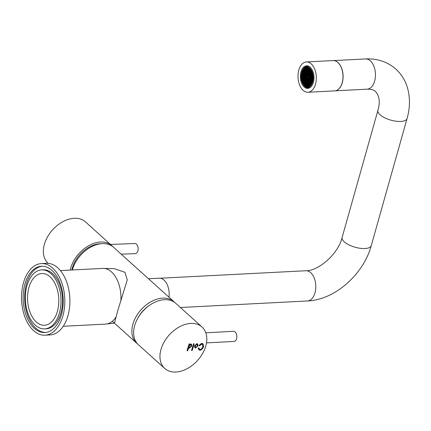 <?xml version="1.0" encoding="UTF-8"?>
<svg xmlns="http://www.w3.org/2000/svg" width="431" height="431" viewBox="0 0 431 431"><rect width="100%" height="100%" fill="white"/><g stroke="black" fill="none" stroke-linecap="round" stroke-linejoin="round"><path stroke-width="0.65" d="M110.476 244.431L134.887 243.531A5.059 3.076 87.9 0 1 136.282 244.016A5.059 3.076 87.9 0 1 138.109 249.641A5.059 3.076 87.9 0 1 135.259 253.643L121.192 254.161M205.824 332.802L233.505 331.315A5.059 3.044 86.9 0 1 236.667 335.043A5.059 3.044 86.9 0 1 235.385 340.808A5.059 3.044 86.9 0 1 234.044 341.417L206.471 342.898M45.013 335.194L50.093 334.935A35.848 21.609 -92.9 0 0 69.876 299.103A35.848 21.609 -92.9 0 0 47.717 263.33A35.848 21.609 -92.9 0 0 46.413 263.33L41.333 263.594A35.848 21.609 -92.9 0 0 21.55 299.421A35.848 21.609 -92.9 0 0 43.709 335.199A35.848 21.609 -92.9 0 0 45.013 335.194A35.848 21.609 -92.9 0 0 64.801 299.367A35.848 21.609 -92.9 0 0 42.642 263.589A35.848 21.609 -92.9 0 0 41.333 263.594M42.68 266.245A33.187 20.004 -92.9 0 0 41.473 266.25A33.187 20.004 -92.9 0 0 23.155 299.421A33.187 20.004 -92.9 0 0 43.671 332.538A33.187 20.004 -92.9 0 0 44.878 332.538A33.187 20.004 -92.9 0 0 63.195 299.367A33.187 20.004 -92.9 0 0 42.68 266.245M42.233 266.234A33.187 20.004 -92.9 0 0 24.702 299.976A33.187 20.004 -92.9 0 0 45.196 332.463A33.187 20.004 -92.9 0 0 45.638 332.473M44.689 328.88L46.214 328.799A29.523 17.795 -92.9 0 0 62.506 299.292A29.523 17.795 -92.9 0 0 44.258 269.828A29.523 17.795 -92.9 0 0 43.181 269.833L41.662 269.908A29.523 17.795 -92.9 0 0 25.364 299.416A29.523 17.795 -92.9 0 0 43.617 328.88A29.523 17.795 -92.9 0 0 44.689 328.88A29.523 17.795 -92.9 0 0 60.981 299.373A29.523 17.795 -92.9 0 0 42.734 269.908A29.523 17.795 -92.9 0 0 41.662 269.908M42.788 273.534A25.892 15.608 -92.9 0 0 41.845 273.534A25.892 15.608 -92.9 0 0 27.557 299.416A25.892 15.608 -92.9 0 0 43.563 325.254A25.892 15.608 -92.9 0 0 44.501 325.249A25.892 15.608 -92.9 0 0 58.794 299.373A25.892 15.608 -92.9 0 0 42.788 273.534M168.995 297.234A15.214 9.17 -92.9 0 0 159.206 278.2L148.48 278.749M336.379 90.499A15.139 9.121 -92.9 0 0 342.284 82.709A15.139 9.121 -92.9 0 0 334.849 60.776M310.18 67.241A11.314 6.821 -92.9 0 0 306.581 65.803A11.314 6.821 -92.9 0 0 300.45 74.412A11.314 6.821 -92.9 0 0 304.151 86.96A11.314 6.821 -92.9 0 0 307.745 88.398A11.314 6.821 -92.9 0 0 313.881 79.783A11.314 6.821 -92.9 0 0 310.18 67.241M308.677 68.367A11.314 6.821 -92.9 0 0 308.418 68.793M308.257 69.084A11.314 6.821 -92.9 0 0 308.02 69.563M307.853 69.946A11.314 6.821 -92.9 0 0 307.691 70.345M307.535 71.724L307.497 70.862A11.314 6.821 -92.9 0 0 307.357 71.32M307.211 71.848A11.314 6.821 -92.9 0 0 307.055 72.51M306.98 72.887A11.314 6.821 -92.9 0 0 306.861 73.588L306.441 73.432L306.727 73.728L307.017 73.475L306.721 72.629L306.441 73.432M306.732 74.768A11.314 6.821 -92.9 0 0 306.7 75.242M306.683 75.781A11.314 6.821 -92.9 0 0 306.678 76.352L306.398 75.495L306.118 76.298L306.403 76.594L306.694 76.341M306.71 77.257A11.314 6.821 -92.9 0 0 306.71 77.273L306.452 76.734L306.748 77.585L307.034 76.783L306.743 76.481L306.452 76.734M306.829 78.55A11.314 6.821 -92.9 0 0 306.953 79.342M307.061 79.913A11.314 6.821 -92.9 0 0 307.136 80.274M308.224 82.483L308.084 83.161A11.314 6.821 -92.9 0 0 308.1 83.178M308.424 83.851A11.314 6.821 -92.9 0 0 308.661 84.287M308.812 84.546A11.314 6.821 -92.9 0 0 309.092 84.982M307.944 92.256L334.607 90.887A15.177 9.148 -92.9 0 0 342.839 79.331A15.177 9.148 -92.9 0 0 337.872 62.5A15.177 9.148 -92.9 0 0 333.05 60.572L306.387 61.94A15.177 9.148 -92.9 0 0 298.155 73.496A15.177 9.148 -92.9 0 0 303.122 90.327A15.177 9.148 -92.9 0 0 307.944 92.256A15.177 9.148 -92.9 0 0 316.176 80.705A15.177 9.148 -92.9 0 0 311.209 63.874A15.177 9.148 -92.9 0 0 306.387 61.94M307.917 68.098A10.436 6.293 -92.9 0 0 307.68 68.373M306.996 69.359A10.436 6.293 -92.9 0 0 306.807 69.698M306.651 69.994A10.436 6.293 -92.9 0 0 306.393 70.555M306.263 70.873A10.436 6.293 -92.9 0 0 306.042 71.476M305.935 71.821A10.436 6.293 -92.9 0 0 305.757 72.462M305.665 72.855A10.436 6.293 -92.9 0 0 305.541 73.48M305.385 74.665A10.436 6.293 -92.9 0 0 305.353 75.005M305.315 75.662A10.436 6.293 -92.9 0 0 305.304 76.276M306.91 67.15A9.956 6.002 -92.9 0 0 306.662 67.188L306.409 67.198A9.956 6.002 -92.9 0 0 306.312 67.22L306.026 67.893L305.735 67.398A9.956 6.002 -92.9 0 0 305.644 67.435L305.18 67.662A9.956 6.002 -92.9 0 0 305.067 67.732L305.31 68.524L305.024 68.777L304.728 67.958A9.956 6.002 -92.9 0 0 304.636 68.028L304.351 68.728L304.114 68.486A9.956 6.002 -92.9 0 0 304.027 68.577L304.302 69.413L304.017 69.666L303.726 68.912A9.956 6.002 -92.9 0 0 303.629 69.03L303.629 69.359A9.956 6.002 -92.9 0 0 303.618 69.375M306.312 67.274A9.956 6.002 -92.9 0 0 305.994 67.381L305.735 67.398M305.644 67.538A9.956 6.002 -92.9 0 0 305.434 67.651L305.18 67.662M305.159 67.823A9.956 6.002 -92.9 0 0 304.986 67.942L304.728 67.958M304.636 68.227A9.956 6.002 -92.9 0 0 304.367 68.475L304.114 68.486M304.146 68.707A9.956 6.002 -92.9 0 0 303.979 68.901L303.726 68.912M303.446 69.52L303.262 69.531A9.956 6.002 -92.9 0 0 303.192 69.639L303.295 70.301L302.788 70.323A9.956 6.002 -92.9 0 0 302.729 70.447L302.966 71.239L302.675 71.492L302.39 71.19A9.956 6.002 -92.9 0 0 302.325 71.336L302.325 71.336M303.295 69.865A9.956 6.002 -92.9 0 0 303.041 70.312L302.788 70.323M302.891 70.614A9.956 6.002 -92.9 0 0 302.643 71.174L302.821 71.363M302.514 71.503A9.956 6.002 -92.9 0 0 302.309 72.09L302.056 72.106A9.956 6.002 -92.9 0 0 301.775 73.125A9.956 6.002 -92.9 0 0 301.743 73.275L301.969 74.051L301.576 74.197A9.956 6.002 -92.9 0 0 301.555 74.358L301.463 75.139A9.956 6.002 -92.9 0 0 301.447 75.339L301.7 75.328A9.956 6.002 -92.9 0 0 301.668 75.937L301.414 75.948A9.956 6.002 -92.9 0 0 301.409 76.125L301.414 77.122A9.956 6.002 -92.9 0 0 301.42 77.3L301.695 77.057L301.98 77.359L301.986 77.909L301.458 77.914A9.956 6.002 -92.9 0 0 301.479 78.119L301.571 78.916A9.956 6.002 -92.9 0 0 301.598 79.078L301.991 79.282L301.775 80.026A9.956 6.002 -92.9 0 0 301.808 80.182L302.33 80.274L302.05 81.076A15.392 9.277 -92.9 0 1 301.808 80.182A9.956 6.002 -92.9 0 0 302.099 81.243L302.384 80.969L302.675 81.265L302.373 82.057A9.956 6.002 -92.9 0 0 302.438 82.213L302.724 81.955L303.015 82.256L302.783 83.011A9.956 6.002 -92.9 0 0 302.848 83.14L303.359 83.242L303.257 83.889A9.956 6.002 -92.9 0 0 303.327 84.007L303.699 84.562A9.956 6.002 -92.9 0 0 303.796 84.697L304.081 83.991L304.372 84.287L304.103 85.079A9.956 6.002 -92.9 0 0 304.189 85.182L304.421 84.977L304.717 85.721A9.956 6.002 -92.9 0 0 304.814 85.807L305.1 85.031L305.385 85.327L305.153 86.087A9.956 6.002 -92.9 0 0 305.267 86.173L305.73 86.469A9.956 6.002 -92.9 0 0 305.827 86.523L306.112 86.071L306.403 86.787A9.956 6.002 -92.9 0 0 306.5 86.825L306.786 86.125L307.077 86.976A9.956 6.002 -92.9 0 0 307.19 86.992L307.459 86.173L307.739 87.035A9.956 6.002 -92.9 0 0 307.804 87.035M301.953 73.486A9.956 6.002 -92.9 0 0 301.829 74.17M313.181 77.564A9.956 6.002 -92.9 0 0 306.651 67.155A9.956 6.002 -92.9 0 0 301.15 76.637A9.956 6.002 -92.9 0 0 307.675 87.046A9.956 6.002 -92.9 0 0 313.181 77.564M301.053 76.632A10.118 6.099 -92.9 0 0 302.901 83.959A10.118 6.099 -92.9 0 0 309.566 86.599A10.118 6.099 -92.9 0 0 313.278 77.569A10.118 6.099 -92.9 0 0 309.032 67.656A10.118 6.099 -92.9 0 0 302.223 70.711A10.118 6.099 -92.9 0 0 301.053 76.632M312.233 85.122A10.753 6.481 87.1 0 1 308.224 87.816A10.753 6.481 87.1 0 1 303.144 84.363L302.901 83.959M301.775 73.125A15.392 9.277 87.1 0 1 302.007 72.263L302.298 72.564L302.034 73.114A15.392 9.277 87.1 0 1 302.201 72.462M312.852 80.834L312.637 81.712M312.809 74.18L312.583 73.27M312.54 73.125L312.163 72.909L312.26 72.268M312.206 72.128L311.818 71.918L311.866 71.325M311.807 71.19L311.478 70.56M311.042 69.849L310.751 70.183L310.465 69.887L310.584 69.229M310.492 69.122L310.121 68.712M310.024 68.615L309.738 69.143L309.555 68.195M309.447 68.109L309.151 67.899M309.011 67.807L308.725 68.098L308.434 67.5M308.337 67.457L308.052 68.05L307.756 67.263M307.659 67.241L307.378 67.996L307.082 67.155M306.409 67.198L306.7 67.947L306.985 67.15M303.262 69.531L303.629 69.359M302.056 72.106L302.346 72.43L302.632 72.176L302.341 71.325M301.414 75.948L301.975 75.98L301.975 75.43L301.447 75.339M308.424 86.927L308.133 86.227L307.847 87.03M309.097 86.679L308.806 86.281L308.521 86.9M309.571 86.421L309.194 86.631M310.104 86.028L309.814 85.392L309.679 86.351M311.112 84.95L310.821 84.508L310.53 84.762L310.686 85.467M311.882 83.679L311.543 84.309M312.276 82.8L311.872 82.935L311.942 83.56M312.599 81.852L312.206 81.998L312.324 82.671M312.868 80.672L313.003 79.999M313.175 77.968L312.858 78.194L313.121 79.008M313.17 77.09L312.852 76.815L313.1 76.045M312.971 75.016L312.841 74.331M305.983 68.577L305.692 67.732L305.407 68.534L305.698 68.831L305.983 68.577M305.746 68.971L306.037 69.822L306.322 69.019L306.032 68.718L305.746 68.971L306.182 69.693M305.698 69.655L305.412 69.908L305.703 70.759L305.994 70.506L305.698 69.655M306.667 70.56L306.371 69.709L306.091 70.512L306.376 70.813L306.667 70.56M306.705 68.771L306.419 69.574L306.71 69.87L306.996 69.068L306.705 68.771M306.366 67.78L306.075 68.033L306.371 68.885L306.656 68.076L306.366 67.78M305.073 69.472L305.363 69.768L305.649 69.515L305.358 68.669L305.073 69.472L305.509 69.644M304.399 68.868L304.69 69.72L304.976 68.912L304.685 68.615L304.399 68.868L304.836 69.59M305.315 69.903L305.024 69.606L304.739 69.86L305.029 70.706L305.315 69.903M304.027 71.594L304.313 71.341L304.022 70.49L303.731 70.743L304.027 71.594M304.351 69.553L304.065 70.355L304.356 70.657L304.647 70.404L304.351 69.553M303.968 69.8L303.677 69.504L303.392 69.757L303.683 70.603L303.968 69.8M303.058 70.695L303.349 71.541L303.634 70.738L303.349 70.442L303.058 70.695L303.494 71.417M304.41 71.347L304.701 71.643L304.986 71.39L304.695 70.544L304.41 71.347L304.841 71.519M305.374 71.697L305.66 70.894L305.369 70.598L305.078 70.851L305.374 71.697M306.333 71.498L306.042 70.646L305.757 71.449L306.048 71.751L306.333 71.498M306.425 70.953L306.721 71.799L307.007 70.996L306.716 70.7L306.425 70.953L306.861 71.675M306.096 72.44L306.387 72.737L306.673 72.483L306.382 71.638L306.096 72.44L306.533 72.613M305.423 71.837L305.714 72.688L305.999 71.885L305.708 71.584L305.423 71.837L305.859 72.559M305.326 71.832L305.035 71.535L304.749 71.788L305.04 72.634L305.326 71.832M304.652 72.333L304.361 71.481L304.076 72.284L304.367 72.586L304.652 72.333M303.402 72.236L303.693 72.532L303.979 72.279L303.688 71.427L303.402 72.236L303.833 72.408M303.015 71.379L302.724 71.632L303.02 72.478L303.305 71.675L303.015 71.379M303.742 72.672L304.033 73.523L304.318 72.715L304.027 72.419L303.742 72.672L304.178 73.394M302.681 72.316L302.395 73.119L302.686 73.421L302.971 72.613L302.681 72.316M303.068 73.173L303.359 73.469L303.645 73.216L303.354 72.37L303.068 73.173L303.505 73.345M304.415 72.726L304.706 73.572L304.992 72.769L304.701 72.473L304.415 72.726L304.852 73.448M305.089 72.774L305.38 73.626L305.665 72.823L305.374 72.521L305.089 72.774L305.525 73.496M306.344 73.426L306.048 72.575L305.768 73.378L306.053 73.679L306.344 73.426M306.398 74.665L306.683 73.863L306.393 73.566L306.102 73.82L306.398 74.665M305.428 73.766L305.724 74.617L306.01 73.809L305.719 73.512L305.428 73.766L305.865 74.488M305.051 74.563L305.337 74.31L305.046 73.464L304.755 73.717L305.051 74.563M304.663 74.256L304.372 73.41L304.087 74.213L304.378 74.509L304.663 74.256M303.413 74.164L303.699 74.461L303.99 74.207L303.699 73.356L303.413 74.164L303.844 74.331M303.311 73.604L303.02 73.308L302.734 73.561L303.025 74.407L303.311 73.604M302.643 74.105L302.346 73.254L302.066 74.057L302.352 74.358L302.643 74.105M305.39 75.554L305.676 74.752L305.385 74.45L305.1 75.258L305.39 75.554M304.717 75.5L305.003 74.698L304.712 74.401L304.426 75.204L304.717 75.5M303.753 74.601L304.044 75.452L304.329 74.644L304.038 74.347L303.753 74.601L304.184 75.323M303.365 74.299L303.074 74.552L303.37 75.398L303.656 74.595L303.365 74.299M306.021 76.292L305.724 75.441L305.439 76.244L305.73 76.546L306.021 76.292M304.765 76.195L305.056 76.492L305.347 76.239L305.051 75.387L304.765 76.195L305.202 76.368M304.674 76.185L304.378 75.339L304.092 76.142L304.383 76.438L304.674 76.185M303.995 75.587L303.704 75.285L303.419 75.538L303.71 76.389L303.995 75.587M302.697 75.344L302.982 74.541L302.691 74.245L302.4 74.498L302.697 75.344M302.357 75.183L302.072 75.985L302.363 76.287L302.648 75.479L302.357 75.183M302.417 76.977L302.697 76.174L302.988 76.47L302.702 77.273L302.411 76.427M303.09 77.03L303.37 76.222L303.666 77.074L303.376 77.327L303.085 76.476M303.763 77.079L303.758 76.529L304.049 76.276L304.334 76.573L304.049 77.381L303.758 76.529M305.11 77.181L305.105 76.632L305.396 76.379L305.681 76.675L305.401 77.483L305.105 76.632M305.784 77.235L305.778 76.686L306.069 76.432L306.36 76.729L306.075 77.532L305.778 76.686M306.446 75.36L306.737 75.657L307.023 75.403L306.732 74.558L306.446 75.36L306.883 75.533M307.12 75.409L307.411 75.711L307.702 75.457L307.405 74.606L307.12 75.409L307.556 75.581M307.066 73.615L306.775 73.868L307.071 74.719L307.357 73.916L307.066 73.615M307.114 73.486L307.4 73.782L307.691 73.529L307.4 72.677L307.114 73.486L307.545 73.653M307.055 71.691L306.77 72.494L307.061 72.791L307.351 72.537L307.055 71.691M307.104 71.557L307.395 71.853L307.68 71.6L307.389 70.749L307.104 71.002L307.357 71.541M307.05 69.763L306.759 70.016L307.05 70.862L307.341 70.609L307.05 69.763M307.093 69.628L307.384 69.924L307.675 69.671L307.378 68.825L307.093 69.628L307.529 69.8M307.039 67.834L306.753 68.637L307.044 68.933L307.33 68.13L307.039 67.834M301.732 74.999L302.023 75.296L302.309 75.042L302.018 74.191L301.732 74.999L302.163 75.166M306.064 75.603L306.349 74.8L306.058 74.504L305.773 75.306L306.064 75.603M301.738 76.923L302.023 76.12L302.32 76.971L302.029 77.224L301.738 76.373M304.437 77.133L304.431 76.583L304.722 76.33L305.008 76.626L304.728 77.429L304.431 76.583M303.322 76.082L303.031 75.236L302.745 76.039L303.036 76.335L303.322 76.082M306.791 76.352L307.077 76.648L307.368 76.395L307.071 75.544L306.791 76.352L307.222 76.519M308.855 85.597L309.146 86.442L309.431 85.64L309.14 85.343L308.855 85.597L309.286 86.319M309.092 85.198L308.801 84.352L308.515 85.155L308.801 85.451L309.092 85.198M309.135 84.514L309.426 84.26L309.129 83.415L308.844 84.217L309.135 84.514M308.17 83.614L308.461 84.465L308.747 83.657L308.456 83.361L308.17 83.614L308.607 84.336M308.127 85.403L308.418 85.149L308.122 84.298L307.836 84.551L308.127 85.403M308.472 86.389L308.758 85.586L308.467 85.29L308.176 85.543L308.472 86.389M309.76 84.702L309.474 84.401L309.183 84.654L309.48 85.505L309.76 84.702M310.439 85.3L310.148 84.454L309.862 85.257L310.153 85.559L310.439 85.3M309.517 84.271L309.808 84.568L310.099 84.314L309.803 83.463L309.517 84.271L309.954 84.438M310.81 82.58L310.525 83.382L310.816 83.679L311.101 82.876L310.81 82.58M310.482 84.616L310.773 84.363L310.476 83.517L310.191 84.32L310.482 84.616M310.87 84.374L311.155 84.67L311.446 84.417L311.15 83.566L310.87 84.374L311.301 84.546M311.775 83.479L311.484 82.628L311.198 83.436L311.489 83.733L311.775 83.479M310.428 82.822L310.137 82.526L309.851 82.779L310.142 83.63L310.428 82.822M309.463 82.477L309.178 83.28L309.469 83.576L309.754 82.774L309.463 82.477M308.504 82.677L308.795 83.522L309.081 82.72L308.79 82.423L308.504 82.677L308.935 83.398M308.407 83.221L308.117 82.369L307.831 83.178L308.122 83.474L308.407 83.221M308.736 81.728L308.451 81.432L308.16 81.685L308.451 82.536L308.736 81.728M309.415 82.332L309.124 81.486L308.838 82.289L309.129 82.585L309.415 82.332M309.512 82.343L309.803 82.639L310.088 82.386L309.797 81.534L309.512 82.343L309.943 82.51M310.18 81.842L310.476 82.687L310.762 81.885L310.471 81.588L310.18 81.842L310.616 82.563M311.435 81.938L311.144 81.642L310.853 81.895L311.15 82.741L311.435 81.938M311.823 82.795L312.109 81.987L311.818 81.691L311.527 81.944L311.823 82.795M311.096 81.497L310.799 80.651L310.519 81.454L310.805 81.75L311.096 81.497M312.152 81.858L312.443 81.604L312.152 80.753L311.861 81.006L312.152 81.858M311.764 81.001L311.473 80.699L311.187 80.953L311.478 81.804L311.764 81.001M310.422 81.448L310.126 80.597L309.841 81.4L310.131 81.701L310.422 81.448M309.749 81.394L309.453 80.549L309.167 81.351L309.458 81.648L309.749 81.394M308.494 80.748L308.785 81.599L309.07 80.791L308.779 80.495L308.494 80.748L308.93 81.47M308.402 81.292L308.106 80.441L307.82 81.249L308.111 81.545L308.402 81.292M308.44 79.503L308.154 80.311L308.445 80.608L308.731 79.805L308.44 79.503M309.404 80.403L309.113 79.557L308.828 80.36L309.119 80.656L309.404 80.403M309.787 79.606L309.501 80.414L309.792 80.71L310.078 79.907L309.787 79.606M310.175 79.913L310.465 80.764L310.751 79.956L310.46 79.66L310.175 79.913L310.611 80.635M311.424 80.01L311.134 79.713L310.848 79.967L311.139 80.812L311.424 80.01M311.521 80.57L311.812 80.866L312.103 80.613L311.807 79.762L311.521 80.57L311.958 80.737M312.195 80.069L312.486 80.915L312.771 80.112L312.48 79.816L312.195 80.069L312.631 80.791M309.447 78.62L309.156 78.873L309.453 79.719L309.738 78.916L309.447 78.62M310.121 78.668L309.83 78.921L310.126 79.773L310.412 78.97L310.121 78.668M311.085 79.568L310.794 78.722L310.509 79.525L310.799 79.821L311.085 79.568M311.473 79.875L311.758 79.072L311.468 78.776L311.177 79.029L311.473 79.875M308.429 77.575L308.143 78.383L308.434 78.679L308.725 78.426L308.429 77.575M308.817 77.882L309.108 78.733L309.393 77.925L309.102 77.628L308.817 77.882L309.253 78.604M310.067 77.979L309.776 77.682L309.49 77.936L309.781 78.781L310.067 77.979M310.164 77.984L310.455 78.835L310.74 78.027L310.449 77.731L310.164 77.984L310.6 78.706M310.843 78.587L311.128 78.884L311.419 78.631L311.123 77.785L310.843 78.587L311.274 78.76M312.141 78.825L311.855 79.627L312.146 79.929L312.432 79.121L312.141 78.825M312.48 78.992L312.766 78.738L312.475 77.887L312.184 78.14L312.48 78.992M308.386 78.814L308.1 78.517L307.809 78.771L308.1 79.616L308.386 78.814M307.772 80.554L308.057 79.751L307.766 79.455L307.475 79.708L307.772 80.554M307.777 82.483L308.068 82.229L307.772 81.384L307.486 81.637L307.777 82.483M307.788 84.411L308.073 83.609L307.782 83.307L307.497 84.115L307.788 84.411M307.799 86.34L308.084 85.537L307.793 85.236L307.502 85.489L307.799 86.34M313.105 79.196L312.814 78.878L312.529 79.132L312.529 79.681L313.035 79.789M308.774 78.566L308.483 78.819L308.779 79.67L309.065 79.417L308.774 78.566M311.511 78.086L311.802 78.938L312.087 78.135L311.802 77.833L311.511 78.086L311.947 78.808M308.046 77.822L307.756 77.526L307.47 77.779L307.761 78.625L308.046 77.822M308.036 75.894L307.75 76.696L307.459 75.851L307.75 75.597L308.036 75.894M311.796 77.009L311.505 76.713L311.791 75.91L312.082 76.206L311.796 77.009M310.11 76.74L310.401 77.041L310.115 77.844L309.824 77.548L310.11 76.74M312.804 76.95L313.1 77.795L312.809 78.049L312.518 77.752L312.804 76.95M309.049 75.56L308.758 75.813L308.467 75.517L308.752 74.708L309.049 75.56M313.084 75.872L312.804 76.125L312.513 75.824L312.507 75.274L313.003 75.231M307.427 68.136L307.712 67.882L308.003 68.184L307.718 68.987L307.427 68.136L307.82 67.996M307.432 70.064L307.723 69.811L308.009 70.113L307.729 70.916L307.432 70.064L307.831 69.924M307.443 71.993L307.729 71.74L308.02 72.036L307.734 72.844L307.443 71.993L307.842 71.853M307.454 73.922L307.739 73.669L308.03 73.965L307.745 74.773L307.454 73.922L307.847 73.782M308.37 74.956L308.084 75.759L307.793 74.913L308.079 74.66L308.37 74.956M308.763 76.637L309.054 76.939L308.768 77.742L308.477 77.445L308.763 76.637M309.436 76.691L309.727 76.987L309.442 77.79L309.151 77.494L309.436 76.691M310.783 76.793L311.074 77.09L310.789 77.898L310.498 77.596L310.783 76.793M311.457 76.847L311.753 77.693L311.462 77.946L311.171 77.65L311.457 76.847M312.13 76.896L312.427 77.747L312.136 78L311.845 77.704L312.13 76.896M312.179 76.212L312.464 75.958L312.755 76.255L312.47 77.063L312.179 76.212L312.572 76.071M312.416 75.818L312.13 76.071L311.839 75.775L312.125 74.967L312.416 75.818M310.832 76.659L311.117 75.856L311.408 76.702L311.123 76.955L310.832 76.659L311.225 75.969M310.449 76.907L310.153 76.055L310.444 75.802L310.735 76.104L310.449 76.907M310.061 76.05L309.776 76.853L309.48 76.007L309.77 75.754L310.061 76.05M309.102 76.804L308.806 75.953L309.097 75.7L309.388 75.996L309.102 76.804M308.715 76.497L308.429 76.75L308.138 76.454L308.424 75.651L308.715 76.497M311.16 75.172L311.451 74.919L311.737 75.215L311.451 76.018L311.16 75.172L311.559 75.032M310.773 74.865L311.069 75.716L310.778 75.969L310.487 75.118L310.773 74.865M310.395 75.662L310.104 75.915L309.819 75.619L310.099 74.816L310.395 75.662M309.722 75.608L309.431 75.861L309.14 75.565L309.426 74.762L309.722 75.608M312.459 75.134L312.168 74.838L312.453 74.03L312.75 74.881L312.459 75.134M311.494 74.784L311.78 73.981L312.076 74.827L311.785 75.08L311.494 74.784L311.893 74.094M311.397 74.224L311.112 75.032L310.821 74.18L311.107 73.927L311.397 74.224M310.439 74.978L310.148 74.682L310.433 73.873L310.724 74.175L310.439 74.978M310.051 74.671L309.765 74.924L309.474 74.628L309.76 73.825L310.051 74.671M309.086 73.771L309.377 74.067L309.092 74.875L308.801 74.579L309.086 73.771M308.704 74.568L308.418 74.822L308.127 74.525L308.413 73.723L308.704 74.568M308.073 72.731L308.364 73.577L308.079 73.83L307.782 72.984L308.073 72.731M308.752 73.884L308.456 73.038L308.747 72.78L309.038 73.081L308.752 73.884M309.42 72.834L309.711 73.13L309.426 73.938L309.129 73.087L309.42 72.834M310.094 72.887L310.385 73.184L310.099 73.987L309.803 73.141L310.094 72.887M311.732 73.286L311.446 74.089L311.155 73.243L311.441 72.99L311.732 73.286M311.828 73.297L312.114 73.044L312.405 73.34L312.119 74.143L311.828 73.297L312.222 73.157M310.767 72.936L311.058 73.238L310.773 74.04L310.476 73.189L310.767 72.936M311.484 72.306L311.775 72.052L312.06 72.349L311.78 73.151L311.484 72.306L311.882 72.166M311.387 72.295L311.101 73.103L310.81 72.252L311.101 71.999L311.387 72.295M310.428 73.049L310.137 72.203L310.422 71.95L310.719 72.796L310.428 73.049M309.469 72.699L309.749 71.896L310.045 72.742L309.754 72.995L309.469 72.699L309.862 72.009M309.075 71.842L309.372 72.694L309.081 72.947L308.79 72.65L309.075 71.842M308.693 72.09L308.407 72.893L308.117 72.047L308.402 71.794L308.693 72.09M308.063 70.803L308.354 71.099L308.068 71.907L307.777 71.605L308.063 70.803M308.741 71.955L308.451 71.659L308.736 70.856L309.027 71.153L308.741 71.955M309.7 71.756L309.415 72.009L309.124 71.708L309.41 70.905L309.7 71.756M310.374 71.255L310.088 72.058L309.797 71.212L310.083 70.959L310.374 71.255M311.43 71.061L311.726 71.912L311.435 72.166L311.144 71.864L311.43 71.061M311.381 70.388L311.096 71.174L310.805 70.878L310.805 70.323L311.349 70.339M310.126 70.275L310.417 70.021L310.708 70.318L310.422 71.12L310.126 70.275L310.525 70.134M311.053 71.858L310.762 72.112L310.471 71.815L310.756 71.007L311.053 71.858M309.458 70.77L309.744 69.967L310.034 70.819L309.749 71.072L309.458 70.77L309.851 70.081M310.072 69.03L310.368 69.876L310.078 70.129L309.787 69.283L310.072 69.03M309.69 69.278L309.404 70.081L309.113 69.229L309.399 68.976L309.69 69.278M308.1 68.19L308.386 67.936L308.677 68.233L308.391 69.035L308.1 68.19L308.499 68.05M307.766 69.127L308.052 68.874L308.343 69.17L308.057 69.978L307.766 69.127L308.165 68.987M308.402 70.964L308.106 70.118L308.397 69.865L308.688 70.161L308.402 70.964M308.779 70.167L309.07 69.914L309.361 70.215L309.075 71.018L308.779 70.167L309.178 70.032M308.725 68.928L309.022 69.774L308.731 70.027L308.44 69.73L308.725 68.928M309.065 69.089L308.774 68.793L309.059 67.99L309.35 68.287L309.065 69.089M307.804 76.842L308.095 77.688L308.38 76.885L308.09 76.589L307.804 76.842L308.197 76.702M306.797 78.275L307.082 77.472L307.373 78.323L307.087 78.577L306.797 78.275L307.195 77.585M303.041 77.165L303.332 77.461L303.047 78.264L302.751 77.418L303.041 77.165M305.789 78.614L306.075 78.361L306.366 78.657L306.08 79.46L305.789 78.614L306.188 78.474M301.748 78.851L302.034 78.049L302.325 78.9L302.039 79.153L301.748 78.851L302.147 78.162M307.411 86.033L307.125 86.286L306.834 85.99L307.12 85.187L307.411 86.033M307.168 85.052L307.448 84.25L307.745 85.096L307.454 85.349L307.168 85.052L307.562 84.363M307.4 84.104L307.114 84.357L306.824 84.061L307.109 83.258L307.4 84.104M307.158 83.124L307.443 82.321L307.734 83.167L307.448 83.42L307.158 83.124L307.551 82.434M307.395 82.176L307.104 82.429L306.818 82.132L307.098 81.33L307.395 82.176M307.147 81.195L307.432 80.392L307.723 81.238L307.438 81.491L307.147 81.195L307.545 80.505M307.384 80.252L307.098 80.505L306.807 80.204L307.093 79.401L307.384 80.252M307.141 79.266L307.422 78.464L307.718 79.309L307.427 79.563L307.141 79.266L307.535 78.577M306.468 79.218L306.748 78.41L307.044 79.261L306.753 79.514L306.468 79.218L306.861 78.523M302.659 77.957L302.373 78.21L302.083 77.914L302.368 77.111L302.659 77.957M302.422 78.356L302.707 78.103L302.998 78.399L302.713 79.202L302.422 78.356L302.821 78.216M304.006 77.51L303.72 78.318L303.424 77.467L303.715 77.214L304.006 77.51M304.388 77.268L304.679 77.564L304.394 78.367L304.103 78.07L304.388 77.268M304.776 78.124L305.062 77.316L305.353 78.167L305.067 78.42L304.776 78.124L305.17 77.429M305.735 77.37L306.026 77.666L305.741 78.469L305.45 78.173L305.735 77.37M306.123 77.677L306.409 77.424L306.7 77.72L306.414 78.523L306.123 77.677L306.522 77.537M303.672 79.002L303.386 79.256L303.095 78.959L303.381 78.151L303.672 79.002M304.06 79.304L303.769 79.008L304.054 78.205L304.345 78.501L304.06 79.304M304.442 78.507L304.728 78.253L305.019 78.555L304.733 79.358L304.442 78.507L304.841 78.372M305.116 78.561L305.401 78.307L305.692 78.604L305.407 79.412L305.116 78.561L305.514 78.42M302.373 79.04L302.67 79.886L302.379 80.139L302.088 79.843L302.373 79.04M303.338 79.39L303.052 80.193L302.761 79.342L303.047 79.088L303.338 79.39M303.44 79.945L303.72 79.142L304.017 79.994L303.726 80.247L303.44 79.945L303.833 79.256M304.399 79.196L304.69 80.042L304.399 80.295L304.108 79.449L304.399 79.196M304.782 79.498L305.073 79.245L305.358 79.541L305.078 80.349L304.782 79.498L305.18 79.358M305.751 80.398L305.455 79.552L305.746 79.299L306.037 79.595L305.751 80.398M306.129 79.6L306.419 79.347L306.71 79.649L306.425 80.452L306.129 79.6L306.527 79.46M306.764 81.443L306.473 81.141L306.759 80.338L307.05 80.635L306.764 81.443M306.085 80.29L306.376 80.586L306.091 81.389L305.8 81.093L306.085 80.29M305.417 81.335L305.126 81.039L305.412 80.236L305.703 80.532L305.417 81.335M304.744 81.287L304.453 80.99L304.739 80.182L305.029 80.484L304.744 81.287M303.106 80.883L303.392 80.08L303.683 80.931L303.397 81.184L303.106 80.883L303.499 80.193M303.009 80.877L302.724 81.13L302.433 80.834L302.718 80.031L303.009 80.877M304.07 81.233L303.774 80.387L304.065 80.134L304.356 80.43L304.07 81.233M303.349 81.868L303.063 82.122L302.772 81.825L303.058 81.017L303.349 81.868M303.446 81.874L303.731 81.071L304.022 81.917L303.736 82.17L303.446 81.874L303.844 81.184M304.405 81.125L304.695 81.421L304.41 82.224L304.119 81.928L304.405 81.125M305.369 81.47L305.083 82.278L304.792 81.427L305.078 81.173L305.369 81.47M305.757 82.326L305.466 82.03L305.751 81.227L306.048 82.073L305.757 82.326M306.139 82.084L306.425 81.276L306.721 82.127L306.43 82.38L306.139 82.084L306.538 81.389M306.775 83.372L306.479 82.52L306.77 82.267L307.061 82.563L306.775 83.372M306.096 82.213L306.387 82.515L306.102 83.318L305.805 82.466L306.096 82.213M305.132 82.418L305.423 82.165L305.708 82.461L305.428 83.264L305.132 82.418L305.531 82.278M304.464 82.919L304.749 82.111L305.04 82.962L304.749 83.215L304.464 82.919L304.857 82.224M303.402 83.113L303.112 82.262L303.397 82.009L303.693 82.86L303.402 83.113M304.033 83.296L303.747 84.099L303.451 83.253L303.742 83L304.033 83.296M304.706 83.9L304.421 84.153L304.13 83.856L304.415 83.048L304.706 83.9M303.785 82.316L304.07 82.062L304.361 82.359L304.076 83.161L303.785 82.316L304.184 82.176M305.38 83.398L305.094 84.207L304.803 83.355L305.089 83.102L305.38 83.398M304.76 85.144L304.469 84.842L304.755 84.04L305.051 84.891L304.76 85.144M305.143 84.896L305.428 84.093L305.724 84.939L305.434 85.193L305.143 84.896L305.541 84.207M306.737 85.984L306.452 86.238L306.161 85.936L306.446 85.133L306.737 85.984M307.071 85.042L306.78 85.295L306.489 84.999L306.775 84.196L307.071 85.042M306.436 83.205L306.727 83.501L306.441 84.309L306.15 84.007L306.436 83.205M306.053 84.002L305.768 84.255L305.477 83.959L305.762 83.156L306.053 84.002M306.107 85.246L305.816 84.95L306.102 84.142L306.398 84.993L306.107 85.246M305.773 85.079L306.064 85.931L305.778 86.184L305.482 85.333L305.773 85.079M305.8 67.845L305.838 68.707M305.811 69.768L305.848 70.63M306.484 69.822L306.522 70.684M306.818 68.885L306.856 69.747M306.473 67.893L306.511 68.755M305.471 68.782L305.326 69.461M305.137 69.72L305.175 70.582M304.13 70.603L304.167 71.465M304.464 69.666L304.502 70.528M303.79 69.617L303.828 70.479M304.803 70.657L304.663 71.336M305.477 70.711L305.514 71.573M306.15 70.759L306.188 71.621M306.495 71.751L306.349 72.43M305.148 71.648L305.186 72.51M304.469 71.594L304.512 72.456M303.796 71.546L303.656 72.219M303.122 71.492L303.16 72.354M302.794 72.43L302.831 73.292M303.467 72.483L303.322 73.157M306.161 72.688L306.199 73.55M306.834 72.742L306.694 73.421M306.5 73.679L306.538 74.541M305.153 73.577L305.191 74.439M304.48 73.523L304.518 74.385M303.807 73.469L303.666 74.148M303.133 73.421L303.171 74.283M302.46 73.367L302.497 74.229M305.498 74.563L305.536 75.425M304.819 74.515L304.862 75.377M303.472 74.412L303.51 75.274M306.511 75.608L306.549 76.47M305.838 75.554L305.875 76.416M305.164 75.506L305.024 76.179M304.491 75.452L304.528 76.314M303.817 75.398L303.855 76.26M302.799 74.358L302.837 75.22M302.47 75.296L302.508 76.158M306.845 74.671L306.7 75.344M307.174 73.728L307.211 74.59M307.168 71.805L307.206 72.667M307.158 69.876L307.195 70.738M307.147 67.947L307.184 68.809M306.662 67.188L306.845 67.818M305.994 67.381L306.172 67.764M304.986 67.942L305.164 68.653M303.979 68.901L304.162 69.542M306.888 77.456L306.457 77.289M306.252 85.117L306.215 84.255M306.586 84.18L306.549 83.318M306.592 86.108L306.554 85.246M304.906 85.015L304.868 84.153M304.221 83.038L304.038 82.299M303.887 83.975L303.85 83.113M306.242 83.194L306.204 82.332M305.229 82.149L305.191 81.287M304.211 81.109L304.173 80.247M305.563 81.211L305.52 80.349M306.91 81.314L306.872 80.452M305.891 80.274L305.854 79.412M304.545 80.171L304.507 79.309M303.198 80.064L303.16 79.202M305.439 78.485A10.436 6.293 -92.9 0 0 305.563 79.277L305.369 78.55M304.205 79.18L304.167 78.318M306.56 78.399L306.376 77.661M303.86 78.189L303.823 77.327M302.514 78.086L302.476 77.224M307.238 80.376L307.201 79.514M307.249 82.305L307.211 81.443M307.26 84.234L307.222 83.372M307.265 86.162L307.228 85.3M307.077 86.906A9.956 6.002 87.1 0 1 306.753 86.809L306.899 86.238M305.277 85.974A9.956 6.002 87.1 0 1 305.067 85.796L305.207 85.144M304.254 84.945A9.956 6.002 87.1 0 1 304.049 84.681L304.194 84.104M303.359 83.614A9.956 6.002 87.1 0 1 303.101 83.129L303.176 83.059M302.578 81.901A9.956 6.002 87.1 0 1 302.352 81.233L302.497 81.082M302.255 80.899A15.392 9.277 -92.9 0 1 302.066 80.171L302.153 80.091M303.187 78.14L303.149 77.278M308.057 76.826L308.235 77.564M308.876 69.903L308.838 69.041M308.542 70.84L308.504 69.978M308.537 68.912L308.354 68.179M310.223 70.005L310.185 69.143M310.907 71.982L310.87 71.12M311.236 71.045L311.198 70.183M310.234 71.934L310.196 71.072M308.887 71.832L308.849 70.97M308.553 72.769L308.515 71.907M311.247 72.974L311.209 72.112M310.913 73.911L310.875 73.049M311.586 73.965L311.548 73.103M309.566 73.809L309.528 72.947M308.219 73.706L308.181 72.844M309.237 74.746L309.199 73.884M310.584 74.854L310.546 73.987M309.577 75.737L309.539 74.875M310.923 75.84L310.886 74.978M308.569 76.626L308.531 75.764M309.916 76.729L309.878 75.867M312.615 76.933L312.432 76.201M311.608 77.822L311.57 76.96M309.587 77.666L309.55 76.804M308.23 75.635L308.192 74.773M307.885 74.644L307.707 73.911M307.879 72.715L307.696 71.982M307.869 70.786L307.686 70.054M307.863 68.858L307.68 68.125M308.192 67.92L308.014 67.338M309.884 69.014L309.7 68.319M310.896 70.059L310.713 69.396M312.944 75.996L312.906 75.134M312.954 77.925L312.917 77.063M311.936 76.885L311.899 76.023M312.922 78.992L312.965 79.854M313.17 78.13L313.143 78.754M308.882 78.679L308.919 79.541M307.869 77.639L307.906 78.501M312.594 81.863L312.459 82.289M312.27 82.795L312.125 83.161M310.929 84.621L310.816 85.322M309.921 85.505L309.835 86.238M308.919 86.394L308.774 86.814M308.246 86.34L308.1 86.997M307.901 85.349L307.939 86.211M307.896 83.42L307.933 84.282M307.885 81.497L307.923 82.359M307.874 79.568L307.912 80.43M308.208 78.631L308.246 79.493M312.583 78L312.62 78.862M312.249 78.938L312.286 79.8M311.236 77.898L311.096 78.577M309.889 77.795L309.927 78.657M308.542 77.688L308.58 78.55M311.575 78.889L311.613 79.751M310.902 78.835L310.94 79.697M310.228 78.781L310.266 79.643M309.555 78.733L309.593 79.595M311.92 79.875L311.775 80.554M311.247 79.827L311.284 80.689M309.9 79.724L309.937 80.586M309.221 79.67L309.264 80.532M308.548 79.616L308.585 80.478M308.219 80.554L308.257 81.416M309.566 80.662L309.603 81.524M310.239 80.71L310.277 81.572M311.586 80.812L311.624 81.674M312.26 80.866L312.297 81.728M310.913 80.764L310.95 81.626M311.925 81.804L311.963 82.666M311.252 81.755L311.29 82.617M309.905 81.648L309.765 82.326M309.232 81.599L309.269 82.461M308.558 81.545L308.596 82.407M307.831 83.178L308.262 83.345M309.571 82.59L309.614 83.452M310.25 82.639L310.288 83.501M311.597 82.741L311.635 83.603M311.263 83.684L311.123 84.357M310.589 83.63L310.627 84.492M310.923 82.693L310.961 83.555M309.916 83.576L309.776 84.255M310.255 84.568L310.293 85.43M309.582 84.514L309.62 85.376M308.574 85.403L308.612 86.265M308.235 84.411L308.273 85.273M309.242 83.528L309.28 84.39M308.908 84.465L308.946 85.327M307.896 76.573L307.858 75.711M310.261 77.72L310.223 76.858M308.903 75.684L308.865 74.822M313.159 76.858L313.121 76.239M308.865 67.974L308.688 67.624M307.335 67.182L307.518 67.872M307.492 68.938L307.351 69.612M307.508 72.791L307.368 73.469M307.518 74.719L307.373 75.398M308.914 77.612L308.871 76.75M310.934 77.769L310.896 76.907M312.281 77.871L312.243 77.009M312.27 75.942L312.233 75.08M310.589 76.777L310.552 75.915M309.242 76.675L309.205 75.813M311.597 75.894L311.414 75.156M310.25 75.791L310.212 74.929M312.604 75.005L312.567 74.143M311.257 74.902L311.22 74.04M309.911 74.8L309.873 73.938M308.564 74.698L308.521 73.836M308.892 73.76L308.855 72.898M310.239 73.863L310.201 73.001M312.265 74.019L312.082 73.281M311.92 73.028L311.737 72.289M310.573 72.925L310.535 72.063M309.226 72.817L309.189 71.955M308.213 71.778L308.17 70.916M309.56 71.88L309.523 71.018M311.581 72.036L311.543 71.174M310.562 70.996L310.385 70.258M309.55 69.951L309.512 69.089M308.203 69.849L308.02 69.116M309.216 70.894L309.038 70.156M309.21 68.965L309.172 68.103M306.225 79.336L306.042 78.598M301.84 78.033L301.711 77.903A9.956 6.002 87.1 0 1 301.673 77.289L301.802 77.171M301.991 79.837A9.956 6.002 87.1 0 1 301.867 79.153M302.971 82.849A9.956 6.002 87.1 0 1 302.691 82.202L302.837 82.068M304.712 85.462A9.956 6.002 87.1 0 1 304.448 85.171L304.534 85.09M306.403 86.674A9.956 6.002 87.1 0 1 306.08 86.512L306.22 86.184M307.75 87.014A9.956 6.002 -92.9 0 1 307.443 86.981L307.572 86.286M302.858 79.078L302.675 78.34M304.534 78.243L304.496 77.381M305.886 78.345L305.848 77.483M303.532 79.126L303.494 78.264M304.879 79.234L304.695 78.496M302.524 80.015L302.487 79.153M305.218 80.22L305.035 79.487M306.565 80.322L306.387 79.59M306.236 81.265L306.199 80.403M304.884 81.157L304.846 80.295M302.864 81.006L302.826 80.144M303.208 81.992L303.171 81.13M304.555 82.1L304.518 81.238M305.902 82.202L305.865 81.34M306.915 83.242L306.877 82.38M305.568 83.14L305.385 82.402M303.548 82.984L303.51 82.122M304.561 84.023L304.523 83.161M305.234 84.077L305.196 83.215M306.926 85.171L306.888 84.309M305.913 84.131L305.87 83.269M305.918 86.06L305.881 85.198M307.184 75.657L307.044 76.335M303.144 75.35L303.182 76.212M306.172 74.617L306.209 75.479M302.126 74.304L301.986 74.983M302.223 70.711L302.422 70.285A10.753 6.481 87.1 0 1 307.12 66.331A10.753 6.481 87.1 0 1 311.381 68.599M307.077 83.706A10.436 6.293 -92.9 0 0 307.341 84.158M307.508 84.411A10.436 6.293 -92.9 0 0 307.739 84.751M308.434 85.58A10.436 6.293 -92.9 0 0 308.758 85.904M174.797 302.535A27.88 19.061 132 0 0 173.968 301.716A27.88 19.061 132 0 0 162.735 298.128A27.88 19.061 132 0 0 136.266 316.349A27.88 19.061 132 0 0 136.638 343.146A27.88 19.061 132 0 0 137.537 343.884M173.968 301.716L113.504 247.227A27.88 19.061 132 0 0 102.266 243.639A27.88 19.061 132 0 0 72.36 269.973M137.516 318.762A24.696 16.884 -48 0 1 149.81 305.116M50.071 276.826A25.892 15.608 87.1 0 1 58.546 305.541A25.892 15.608 87.1 0 1 44.501 325.249A25.892 15.608 87.1 0 1 36.274 321.962A25.892 15.608 87.1 0 1 27.805 293.247A25.892 15.608 87.1 0 1 41.845 273.534A25.892 15.608 87.1 0 1 50.071 276.826M63.249 326.283L105.552 324.112A27.88 16.804 -92.9 0 0 105.611 324.107L114.452 323.126L117.97 309.948L127.285 279.875L124.952 272.311L114.301 268.685L102.75 268.416A27.88 16.804 -92.9 0 0 102.691 268.416L60.388 270.593M202.047 327.016L175.697 303.273A27.88 19.061 132 0 0 153.204 303.041A27.88 19.061 132 0 0 134.795 325.179A27.88 19.061 132 0 0 138.367 344.703L164.717 368.44A27.88 19.061 132 0 0 187.21 368.672A27.88 19.061 132 0 0 205.614 346.535A27.88 19.061 132 0 0 202.047 327.016A27.88 19.061 132 0 0 179.549 326.784A27.88 19.061 132 0 0 161.146 348.921A27.88 19.061 132 0 0 164.717 368.44M187.032 350.672L187.485 350.279L188.374 347.375L189.532 348.081L191.843 345.91L191.526 344.304L190.717 343.933L189.57 344.552L189.403 344.003L188.945 344.396L187.065 350.548L187.291 350.904L187.749 350.511L188.8 347.785M187.065 350.548L187.291 350.904L187.043 350.683M189.57 344.552L189.403 344.003M193.912 343.771L193.46 344.164L191.574 350.317L191.806 350.672L192.258 350.279L194.144 344.127L193.654 343.539M191.574 350.317L191.806 350.672M202.02 343.356L201.934 343.378C201.546 343.313 200.625 343.97 199.176 345.366L199.17 345.861L199.682 345.678L201.794 344.127L202.516 344.525L202.904 346.691C201.891 348.534 200.97 349.482 200.135 349.525L199.413 349.121L198.88 347.984L198.502 347.801L198.163 348.296L198.836 349.757L199.995 350.274C201.325 350.031 202.527 348.824 203.588 346.659L203.076 343.873L202.02 343.356M199.176 345.366L199.117 345.813M196.945 343.615L194.51 345.958L194.844 347.72L195.518 348.059L198.023 345.732L197.689 343.97L196.945 343.615M194.726 347.596L195.415 347.817L197.764 345.5L197.549 343.863M196.983 344.504L196.461 344.153C194.904 345.215 194.602 346.185 195.555 347.074M195.814 347.305C197.376 346.244 197.678 345.269 196.719 344.385C195.162 345.447 194.86 346.422 195.814 347.305L195.291 346.95M196.87 344.38L196.461 344.153M198.713 349.638L199.731 350.037C201.067 349.794 202.263 348.593 203.33 346.422L202.942 343.76M199.289 348.997L198.621 347.769M198.912 345.63L201.536 343.895L201.794 344.127M201.536 343.895L202.381 344.417M191.547 350.441L192 350.047L193.88 343.895M189.371 344.127L189.139 343.771M188.374 347.375L189.274 347.844L191.585 345.673L191.386 344.197M190.809 344.838L190.243 344.471C188.886 345.425 188.611 346.303 189.43 347.1M189.688 347.332C191.208 346.373 191.483 345.495 190.502 344.703C189.144 345.657 188.87 346.535 189.688 347.332L189.241 347.014M190.696 344.714L190.243 344.471M101.048 243.741A25.892 17.703 132 0 0 72.591 267.085A25.892 17.703 132 0 0 71.832 270M70.237 270.086A27.88 19.061 -48 0 1 71.007 267.139A27.88 19.061 -48 0 1 89.476 245.287A27.88 19.061 -48 0 1 111.791 245.616A27.88 19.061 -48 0 1 112.83 246.661M48.175 263.357L48.116 263.303A27.88 19.061 -48 0 1 44.662 243.402A27.88 19.061 -48 0 1 63.131 221.55A27.88 19.061 -48 0 1 85.446 221.873L111.791 245.616M371.258 245.648A15.139 5.91 15.7 0 1 365.014 248.525A15.139 5.91 15.7 0 1 344.628 242.163A15.139 5.91 15.7 0 1 342.122 237.438C338.308 254.134 318.003 271.174 305.886 270.743A15.139 9.121 87.1 0 1 310.444 272.446A15.139 9.121 87.1 0 1 314.991 292.843A15.139 9.121 87.1 0 1 307.443 300.973C334.957 299.922 363.538 274.261 371.258 245.648L407.058 118.568C410.193 107.529 410.247 96.997 407.225 86.97C404.838 79.466 400.711 73.211 394.85 68.206C386.488 61.461 376.726 58.374 365.558 58.945L333.713 60.577M342.122 237.438L377.922 110.358A15.139 5.91 15.7 0 0 380.428 115.082A15.139 5.91 15.7 0 0 400.819 121.45A15.139 5.91 15.7 0 0 407.058 118.568M377.922 110.358C380.331 102.336 379.49 96.011 375.39 91.394C373.833 89.869 371.075 89.131 367.11 89.174A15.139 9.121 -92.9 0 0 374.658 81.044A15.139 9.121 -92.9 0 0 370.11 60.647A15.139 9.121 -92.9 0 0 365.558 58.945M120.847 301.01A27.88 16.804 -92.9 0 0 102.75 268.416M105.611 324.107A27.88 16.804 -92.9 0 0 115.896 317.205M307.443 300.973L180.39 307.502M367.11 89.174L335.264 90.812M305.886 270.743L160.149 278.227M308.224 87.816L309.83 87.73M307.12 66.331L308.725 66.25M136.638 343.146L112.356 321.267"/></g></svg>
